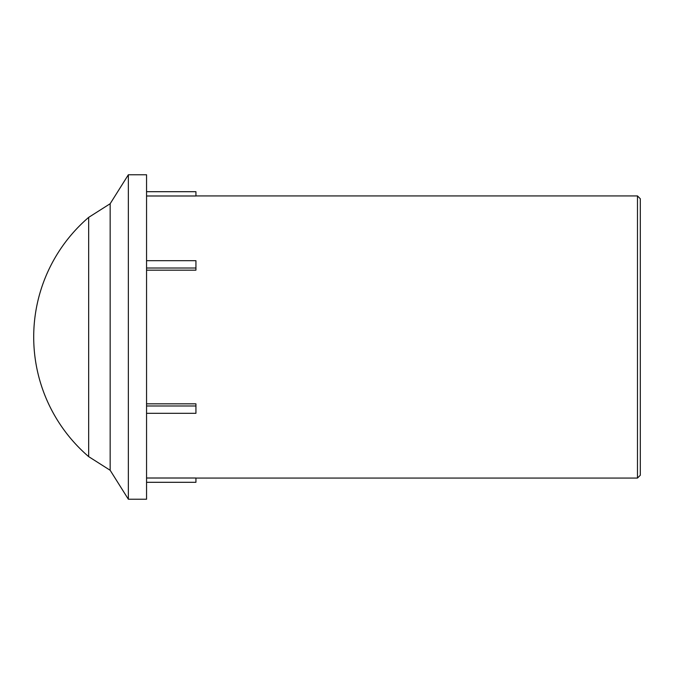 <?xml version="1.0" encoding="UTF-8"?>
<svg xmlns="http://www.w3.org/2000/svg" width="674" height="674" viewBox="0 0 674 674"><rect width="100%" height="100%" fill="white"/><g stroke="black" fill="none" stroke-linecap="round" stroke-linejoin="round"><path stroke-width="1.01" d="M640.3 475.246L640.3 198.754L637.478 195.932L637.478 478.068L640.3 475.246M195.932 195.932L637.478 195.932M146.553 191.694L195.932 191.694L195.932 195.991L146.553 195.991M146.553 260.686L195.932 260.686L195.932 270.164L146.553 270.164M146.553 403.836L195.932 403.836L195.932 413.314L146.553 413.314M146.553 478.009L195.932 478.009L195.932 482.306L146.553 482.306M146.553 405.984L195.932 405.984M195.932 268.016L146.553 268.016M146.553 174.768L146.553 499.232L128.355 499.232L128.355 174.768L146.553 174.768M128.355 499.232L110.157 470.275L110.157 203.725L128.355 174.768M110.157 203.725L88.665 217.373L88.665 456.627L110.157 470.275M195.932 478.068L637.478 478.068M88.665 217.373A157.665 157.665 0 0 0 88.665 456.627"/></g></svg>

